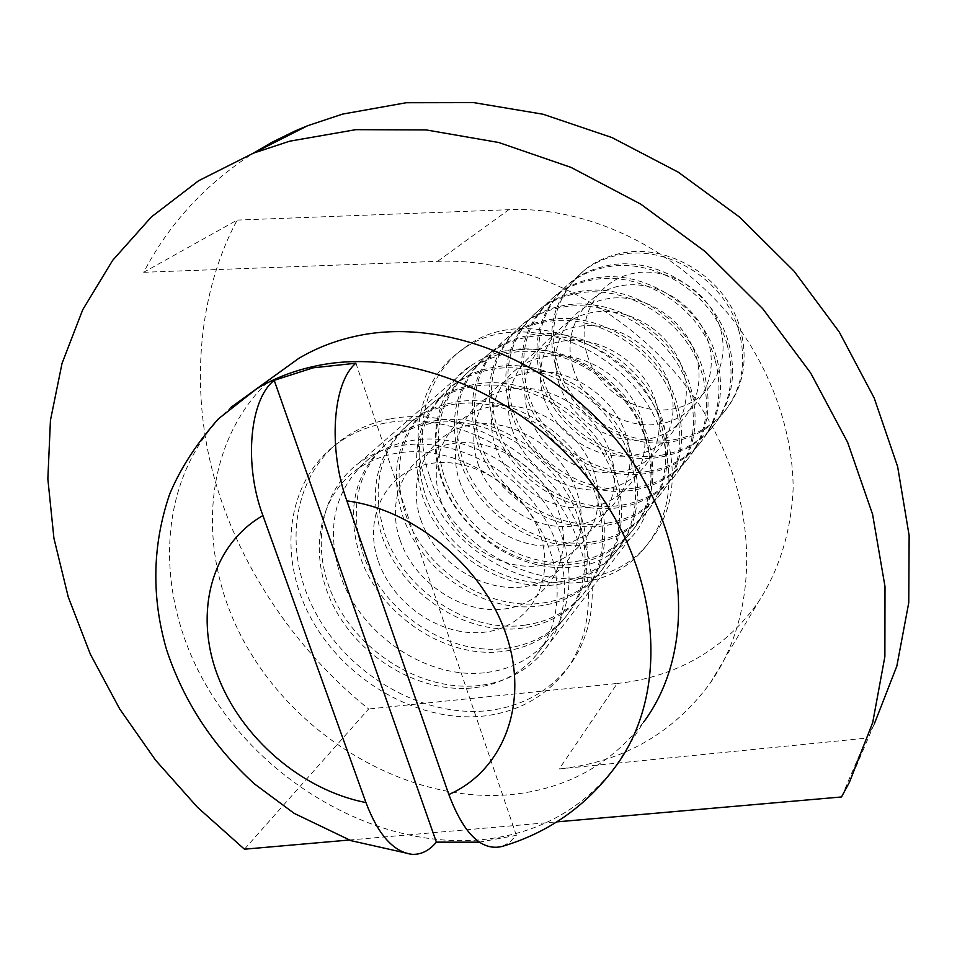 <?xml version="1.0" encoding="UTF-8"?>
<svg xmlns="http://www.w3.org/2000/svg" width="957" height="957" viewBox="0 0 957 957"><rect width="100%" height="100%" fill="white"/><g stroke="black" fill="none" stroke-linecap="round" stroke-linejoin="round"><path stroke-width="0.72" stroke-dasharray="4.79 3.59" d="M429.382 475.497C412.479 426.619 426.774 372.799 466.382 346.482C528.013 299.816 643.63 349.449 666.802 436.404C678.633 480.653 671.336 517.665 644.934 547.416C586.198 614.035 456.453 567.441 429.382 475.497M425.159 479.29C408.161 430.231 422.456 376.233 462.159 349.843C523.957 303.046 640.042 352.954 663.357 440.256C675.259 484.685 667.962 521.816 641.489 551.639C582.586 618.425 452.398 571.556 425.159 479.29M385.121 423.102C367.907 426.487 352.535 432.887 339.017 442.301C286.885 478.835 276.597 555.299 310.929 618.078C344.951 681.025 418.723 723.468 484.302 715.98C515.5 712.187 541.064 699.053 560.981 676.575C597.969 634.024 598.041 560.587 558.063 502.569C518.311 444.443 444.503 411.331 385.121 423.102M389.989 418.951C372.835 422.336 357.523 428.724 344.053 438.115C292.076 474.54 281.741 550.718 315.87 613.234C349.712 675.905 423.173 718.109 488.501 710.572C519.591 706.756 545.059 693.646 564.917 671.228C601.774 628.797 601.905 555.658 562.154 497.915C522.618 440.076 449.144 407.18 389.989 418.951M244.43 849.194L368.66 708.993C302.424 656.143 241.571 573.662 214.906 480.055C188.362 386.484 199.678 289.732 237.169 220.086L143.694 272.29C168.946 223.771 205.552 184.043 253.521 153.096M480.007 685.439C426.798 691.971 366.387 657.926 338.18 606.762C309.733 555.718 317.497 493.429 358.971 462.997C370.622 454.491 383.996 448.809 399.105 445.926C448.151 436.548 508.586 464.312 540.633 512.234C572.872 560.06 571.975 620.315 540.669 654.779C524.723 672.053 504.495 682.269 480.007 685.439M506.205 350.681C494.566 352.559 482.484 357.786 469.959 366.375C436.631 386.233 418.4 455.006 456.68 509.327C494.733 561.819 548.505 571.329 575.313 566.771C593.089 565.79 611.379 556.328 630.184 538.384C659.792 510.392 661.801 438.462 619.741 393.423C578.638 349.568 530.956 345.357 506.205 350.681M841.502 796.966L866.671 738.11L559.235 768.938L617.229 683.454L368.66 708.993M849.421 782.288L874.315 723.887L866.671 738.11M349.245 840.031L556.842 821.872M143.694 272.29L437.588 261.345C534.389 257.337 643.2 316.36 701.349 407.945C759.631 499.518 760.612 611.009 710.465 682.736C673.297 733.421 622.887 762.155 559.235 768.938M237.169 220.086L508.777 209.703C563.386 206.915 654.468 228.328 728.145 313.729C768.088 362.87 792.934 427.54 793.15 488.142C791.272 532.822 778.149 571.951 758.088 602.443C716.913 660.462 659.72 679.027 617.229 683.454M587.203 354.939C597.981 390.468 637.506 415.589 672.867 408.95C708.383 402.849 731.304 365.299 720.334 328.371C709.891 291.335 667.878 265.448 632.194 273.594C596.343 281.191 575.911 319.518 587.203 354.939M674.793 439.562C694.112 436.033 710.25 427.181 723.205 413.005C742.979 389.583 748.721 361.686 740.431 329.28C726.889 277.973 667.519 241.571 618.796 253.796C606.726 256.524 595.912 261.44 586.354 268.558C556.567 293.62 547.057 325.93 557.799 365.514C572.095 413.986 626.584 448.869 674.793 439.562M738.948 331.05C725.358 279.623 665.857 243.138 617.038 255.363C604.944 258.091 594.118 263.031 584.536 270.149C554.701 295.246 545.179 327.629 555.957 367.297C570.288 415.864 624.909 450.831 673.214 441.524C692.569 438.007 708.73 429.143 721.71 414.931C741.519 391.485 747.273 363.516 738.948 331.05M573.267 368.708C584.308 404.811 624.502 430.435 660.414 423.807C696.457 417.731 719.676 379.642 708.443 342.092C697.749 304.434 654.983 278.009 618.748 286.203C582.346 293.835 561.711 332.713 573.267 368.708M662.304 455.042C681.922 451.537 698.299 442.589 711.422 428.234C731.471 404.512 737.249 376.173 728.756 343.216C714.867 291.024 654.421 253.868 604.944 266.166C592.694 268.917 581.724 273.893 572.035 281.095C541.853 306.479 532.283 339.292 543.313 379.51C557.955 428.76 613.365 464.336 662.304 455.042M727.212 345.046C713.288 292.746 652.698 255.483 603.125 267.804C590.84 270.544 579.846 275.532 570.145 282.746C539.915 308.178 530.334 341.051 541.399 381.353C556.089 430.71 611.619 466.382 660.665 457.087C680.319 453.57 696.72 444.622 709.879 430.231C729.964 406.474 735.742 378.087 727.212 345.046M558.828 382.991C570.145 419.692 611.021 445.83 647.482 439.215C684.099 433.162 707.606 394.547 696.098 356.339C685.14 318.035 641.597 291.048 604.8 299.278C567.824 306.946 546.985 346.398 558.828 382.991M649.348 471.119C669.278 467.614 685.894 458.582 699.208 444.036C719.532 420.003 725.334 391.222 716.626 357.691C702.378 304.589 640.807 266.632 590.565 279.025C578.124 281.777 566.987 286.813 557.165 294.11C526.589 319.829 516.959 353.133 528.276 394.021C543.301 444.084 599.644 480.39 649.348 471.119M715.023 359.605C700.739 306.384 639.013 268.319 588.675 280.712C576.198 283.475 565.049 288.512 555.204 295.833C524.568 321.588 514.938 354.963 526.302 395.935C541.363 446.106 597.838 482.495 647.65 473.237C667.603 469.731 684.255 460.7 697.593 446.118C717.953 422.049 723.767 393.207 715.023 359.605M543.839 397.801C555.443 435.124 597.036 461.8 634.06 455.209C671.252 449.18 695.069 410.015 683.274 371.149C672.029 332.163 627.684 304.601 590.313 312.867C552.751 320.559 531.697 360.598 543.839 397.801M635.903 487.795C656.143 484.302 673.01 475.198 686.504 460.461C707.115 436.105 712.953 406.869 704.017 372.74C689.399 318.693 626.656 279.911 575.624 292.375C562.979 295.151 551.675 300.235 541.71 307.628C510.727 333.694 501.049 367.512 512.677 409.082C528.097 459.982 585.421 497.03 635.903 487.795M702.342 374.725C687.688 320.559 624.789 281.669 573.65 294.134C560.981 296.909 549.665 302.005 539.676 309.41C508.634 335.524 498.956 369.402 510.619 411.067C526.087 462.075 583.543 499.231 634.132 489.996C654.409 486.503 671.312 477.387 684.829 462.626C705.488 438.222 711.326 408.926 702.342 374.725M528.276 413.185C540.179 451.142 582.502 478.392 620.124 471.813C657.914 465.82 682.03 426.104 669.936 386.532C658.404 346.853 613.21 318.693 575.241 326.995C537.092 334.711 515.835 375.347 528.276 413.185M621.93 505.117C642.494 501.647 659.624 492.448 673.309 477.519C694.22 452.84 700.081 423.138 690.894 388.398C675.893 333.371 611.942 293.727 560.084 306.264C547.237 309.051 535.764 314.183 525.656 321.684C494.255 348.097 484.529 382.441 496.48 424.717C512.306 476.478 570.635 514.316 621.93 505.117M689.16 390.456C674.111 335.309 609.992 295.546 558.039 308.094C545.155 310.881 533.659 316.025 523.539 323.538C492.077 349.999 482.352 384.415 494.35 426.774C510.225 478.656 568.685 516.601 620.088 507.401C640.7 503.944 657.854 494.733 671.575 479.768C692.509 455.053 698.371 425.279 689.16 390.456M512.103 429.179C524.328 467.794 567.417 495.618 605.637 489.087C644.037 483.129 668.476 442.84 656.059 402.55C644.228 362.153 598.161 333.347 559.582 341.685C520.799 349.425 499.339 390.683 512.103 429.179M607.408 523.132C628.306 519.687 645.7 510.404 659.576 495.271C680.786 470.258 686.671 440.064 677.233 404.691C661.825 348.659 596.606 308.106 543.911 320.715C530.86 323.514 519.208 328.706 508.957 336.29C477.124 363.074 467.351 397.956 479.648 440.962C495.905 493.621 555.287 532.283 607.408 523.132M675.427 406.845C659.959 350.681 594.584 310.008 541.782 322.617C528.695 325.416 517.019 330.62 506.755 338.228C474.863 365.048 465.09 400.014 477.435 443.103C493.74 495.882 553.254 534.652 605.494 525.513C626.428 522.067 643.858 512.773 657.77 497.616C679.015 472.555 684.901 442.301 675.427 406.845M495.295 445.806C507.844 485.091 551.722 513.538 590.577 507.043C629.598 501.145 654.361 460.257 641.609 419.226C629.455 378.075 582.478 348.611 543.265 356.973C503.849 364.725 482.184 406.617 495.295 445.806M592.299 541.877C613.533 538.456 631.201 529.089 645.293 513.753C666.802 488.405 672.699 457.709 662.998 421.678C647.159 364.593 580.636 323.095 527.068 335.763C513.801 338.575 501.97 343.814 491.575 351.506C459.3 378.649 449.491 414.106 462.147 457.865C478.847 511.445 539.317 550.957 592.299 541.877M661.12 423.927C645.221 366.698 578.518 325.069 524.843 337.749C511.54 340.56 499.686 345.812 489.278 353.516C456.944 380.707 447.134 416.235 459.839 460.09C476.598 513.801 537.212 553.421 590.302 544.354C611.583 540.932 629.287 531.554 643.403 516.206C664.948 490.797 670.857 460.042 661.12 423.927M477.794 463.104C490.69 503.107 535.394 532.188 574.894 525.74C614.561 519.902 639.647 478.416 626.548 436.595C614.059 394.679 566.149 364.533 526.278 372.907C486.192 380.671 464.324 423.221 477.794 463.104M576.569 561.388C598.161 558.003 616.105 548.552 630.4 533.013C652.219 507.318 658.141 476.108 648.164 439.395C631.859 381.209 563.972 338.718 509.507 351.458C496.013 354.269 484.003 359.569 473.452 367.368C440.734 394.882 430.889 430.913 443.928 475.45C461.107 529.999 522.689 570.396 576.569 561.388M646.202 441.727C629.838 383.41 561.771 340.788 507.186 353.528C493.668 356.339 481.622 361.65 471.059 369.462C438.282 397.023 428.437 433.126 441.524 477.77C458.762 532.451 520.5 572.968 574.487 563.972C596.127 560.587 614.107 551.124 628.426 535.561C650.293 509.818 656.215 478.536 646.202 441.727M459.563 481.12C472.83 521.852 518.383 551.615 558.541 545.215C598.891 539.449 624.311 497.341 610.841 454.731C597.993 412 549.103 381.125 508.55 389.523C467.794 397.287 445.723 440.507 459.563 481.12M560.168 581.724C582.131 578.387 600.362 568.841 614.873 553.098C637.003 527.044 642.937 495.307 632.661 457.877C615.889 398.567 546.579 355.035 491.192 367.823C477.471 370.646 465.258 376.005 454.563 383.901C421.391 411.797 411.522 448.426 424.944 493.776C442.636 549.318 505.38 590.648 560.168 581.724M630.615 460.317C613.772 400.863 544.27 357.2 488.776 369.988C475.019 372.811 462.781 378.171 452.063 386.09C418.831 414.034 408.962 450.735 422.444 496.193C440.196 551.866 503.095 593.316 558.003 584.416C580.014 581.078 598.281 571.52 612.815 555.754C634.993 529.652 640.927 497.843 630.615 460.317M440.567 499.913C454.216 541.399 500.643 571.855 541.506 565.527C582.538 559.845 608.305 517.103 594.441 473.655C581.21 430.1 531.302 398.459 490.056 406.869C448.594 414.632 426.32 458.535 440.567 499.913M543.062 602.946C565.408 599.644 583.937 590.014 598.651 574.068C621.129 547.643 627.062 515.356 616.475 477.196C599.19 416.702 528.396 372.082 472.064 384.917C458.104 387.741 445.699 393.16 434.837 401.162C401.198 429.442 391.305 466.681 405.158 512.88C423.377 569.439 487.34 611.75 543.062 602.946M614.334 479.744C596.977 419.106 525.991 374.343 469.528 387.178C455.544 390.001 443.103 395.42 432.229 403.447C398.531 431.786 388.638 469.097 402.55 515.404C420.841 572.107 484.96 614.538 540.801 605.745C563.195 602.455 581.76 592.814 596.51 576.844C619.023 550.371 624.969 518.012 614.334 479.744M420.733 519.507C434.801 561.783 482.149 592.969 523.718 586.737C565.467 581.138 591.57 537.75 577.31 493.429C563.673 449 512.701 416.57 470.736 424.98C428.557 432.731 406.079 477.352 420.733 519.507M525.214 625.088C547.942 621.835 566.783 612.133 581.724 595.972C604.525 569.188 610.47 536.327 599.549 497.401C581.724 435.686 509.387 389.918 452.075 402.789C437.863 405.612 425.255 411.079 414.237 419.19C380.12 447.876 370.215 485.749 384.523 532.81C403.292 590.445 468.511 633.773 525.214 625.088M597.312 500.068C579.404 438.198 506.863 392.286 449.419 405.158C435.184 407.981 422.551 413.448 411.51 421.582C377.333 450.316 367.428 488.273 381.783 535.442C400.636 593.22 466.023 636.68 522.845 628.019C545.634 624.777 564.51 615.064 579.475 598.867C602.324 572.035 608.269 539.102 597.312 500.068M400.038 539.975C414.525 583.064 462.829 615.028 505.129 608.879C547.619 603.389 574.08 559.355 559.378 514.124C545.323 468.798 493.238 435.531 450.532 443.928C407.598 451.656 384.929 497.006 400.038 539.975M506.552 648.224C529.688 645.042 548.84 635.257 564.008 618.88C587.155 591.713 593.089 558.266 581.832 518.538C563.434 455.568 489.47 408.591 431.152 421.487C416.69 424.31 403.866 429.825 392.693 438.055C358.097 467.136 348.181 505.667 362.954 553.625C382.322 612.36 448.845 656.765 506.552 648.224M579.475 521.35C561.005 458.2 486.838 411.067 428.377 423.963C413.891 426.786 401.043 432.313 389.834 440.543C355.179 469.684 345.262 508.299 360.107 556.376C379.546 615.267 446.249 659.804 504.088 651.286C527.271 648.116 546.471 638.319 561.663 621.906C584.847 594.704 590.792 561.173 579.475 521.35M378.386 561.364C393.339 605.303 442.648 638.08 485.701 632.039C528.958 626.679 555.766 581.952 540.597 535.788C526.099 489.529 472.854 455.376 429.382 463.75C385.683 471.454 362.823 517.558 378.386 561.364M487.041 672.436C510.595 669.314 530.07 659.457 545.466 642.853C568.96 615.315 574.894 581.27 563.254 540.705C544.246 476.407 468.607 428.162 409.237 441.069C394.511 443.881 381.484 449.455 370.132 457.793C335.046 487.292 325.141 526.494 340.417 575.384C360.406 635.281 428.293 680.798 487.041 672.436M273.523 376.591C200.671 440.328 193.924 556.472 248.162 648.87C302.221 741.496 411.211 803.724 510.918 794.597C566.209 788.999 610.375 764.93 643.415 722.379L615.219 767.024C581.318 810.495 535.908 834.815 478.978 839.959C376.34 848.249 263.941 783.293 207.561 687.664C151.003 592.251 156.625 472.77 230.924 407.383M479.206 842.16L516.337 835.341L509.674 842.22L502.281 846.407M474.72 687.7C498.537 684.638 518.216 674.733 533.767 657.997C564.474 624.383 565.384 565.431 533.874 518.574C502.533 471.634 443.402 444.335 395.397 453.439C380.515 456.25 367.344 461.848 355.896 470.258C315.511 500.033 308.094 560.898 335.991 610.781C363.66 660.785 422.755 694.052 474.72 687.7M516.337 835.341L355.908 363.217M437.588 261.345L508.777 209.703M462.159 349.843L466.382 346.482M344.053 438.115L339.017 442.301M469.959 366.375L358.971 462.997M630.184 538.384L540.669 654.779M710.465 682.736L758.088 602.443M564.917 671.228L560.981 676.575M641.489 551.639L644.934 547.416M723.205 413.005L721.71 414.931M711.422 428.234L709.879 430.231M699.208 444.036L697.593 446.118M686.504 460.461L684.829 462.626M673.309 477.519L671.575 479.768M659.576 495.271L657.77 497.616M645.293 513.753L643.403 516.206M630.4 533.013L628.426 535.561M614.873 553.098L612.815 555.754M598.651 574.068L596.51 576.844M581.724 595.972L579.475 598.867M564.008 618.88L561.663 621.906M545.466 642.853L533.767 657.997M370.132 457.793L355.896 470.258M392.693 438.055L389.834 440.543M414.237 419.19L411.51 421.582M434.837 401.162L432.229 403.447M454.563 383.901L452.063 386.09M473.452 367.368L471.059 369.462M491.575 351.506L489.278 353.516M508.957 336.29L506.755 338.228M525.656 321.684L523.539 323.538M541.71 307.628L539.676 309.41M557.165 294.11L555.204 295.833M572.035 281.095L570.145 282.746M586.354 268.558L584.536 270.149"/><path stroke-width="1.44" d="M556.842 821.872L841.502 796.966L849.421 782.288L872.724 722.451L884.878 656.598L884.998 586.521L872.581 514.304L847.615 442.29L810.627 372.931L762.705 308.656L705.429 251.751L640.771 204.152L571.054 167.403L498.717 142.497L426.2 129.925L355.825 129.662L289.648 141.193L253.378 153.168L198.566 180.765L151.385 216.94L112.627 260.376L82.757 309.673L62.026 363.433L50.446 420.302L47.85 478.99L53.927 538.277L68.27 597.048L90.377 654.253L119.685 708.934L155.584 760.205L197.405 807.218L244.43 849.194L349.245 840.031M253.521 153.096L272.027 142.27L295.438 130.81L307.604 125.738L342.582 114.098L406.223 102.734L473.691 102.614L543.002 114.218L611.978 137.569L678.298 172.2L739.677 217.179L793.951 271.058L839.277 332.031L874.172 397.98L897.63 466.609L909.15 535.621L908.743 602.79L896.841 666.12L874.315 723.887M643.415 722.379C695.141 653.464 690.368 539.664 625.292 451.525C560.527 363.241 445.699 316.085 355.693 336.218C334.914 340.764 315.894 348.181 298.644 358.468L273.523 376.591M262.912 515.536C211.258 545.323 193.96 612.492 217.418 674.984C240.817 737.572 301.718 790.147 365.945 802.564L262.912 515.536C243.844 465.246 249.358 399.679 274.204 380.312L313.226 367.811L355.908 363.217C332.426 382.644 328.072 449.264 346.889 500.882L448.845 794.549C502.963 770.768 529.329 704.376 506.66 636.142C484.338 567.932 415.147 509.698 346.889 500.882M298.644 358.468L256.775 388.686C274.468 378.182 294.002 370.634 315.403 366.064C408.053 345.824 527.211 395.397 594.823 487.245C662.758 578.949 668.261 696.564 615.219 767.024C586.198 806.165 548.552 832.626 502.281 846.407C481.682 851.443 463.87 834.169 448.845 794.549M479.206 842.16L436.38 842.148C429.143 850.773 420.948 854.84 411.785 854.314C393.363 851.826 378.075 834.576 365.945 802.564M274.204 380.312L436.38 842.148M411.785 854.326L351.028 840.665L294.242 813.402L254.586 784.022C213.136 746.388 183.792 701.601 166.554 649.683C151.326 597.06 152.307 545.382 169.485 494.661C179.916 469.193 196.221 443.928 218.411 418.831L256.775 388.686L230.924 407.383M253.378 153.168L307.604 125.738"/></g></svg>
